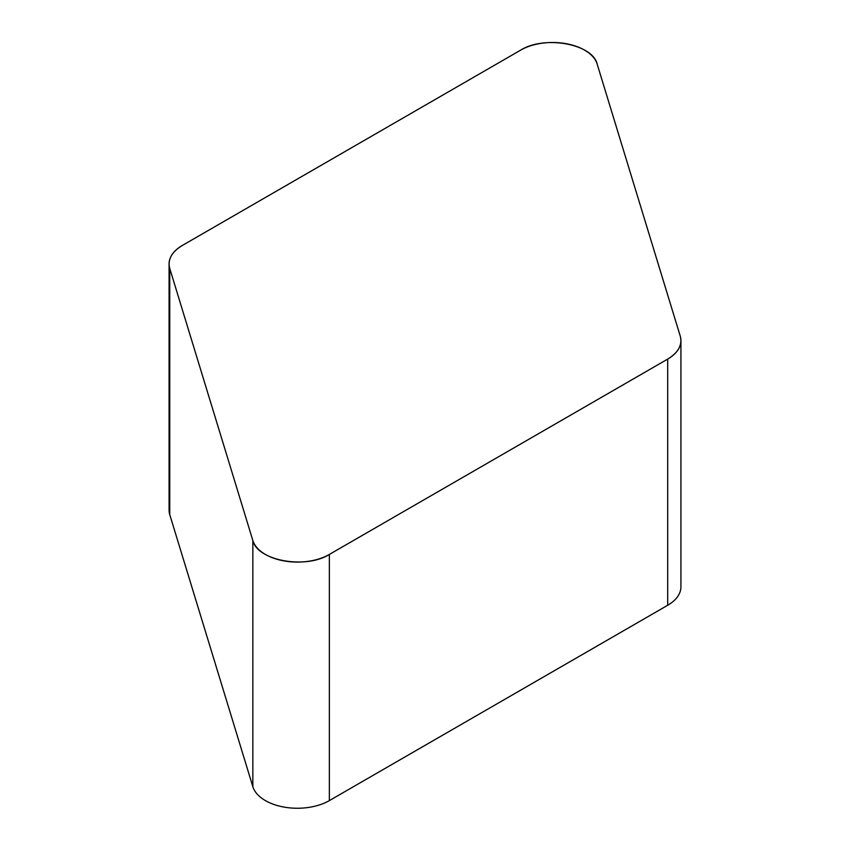 <?xml version="1.0" encoding="UTF-8"?>
<svg xmlns="http://www.w3.org/2000/svg" width="850" height="850" viewBox="0 0 850 850"><rect width="100%" height="100%" fill="white"/><g stroke="black" fill="none" stroke-linecap="round" stroke-linejoin="round"><path stroke-width="1.27" d="M680.924 340.638L680.924 586.808A45.22 26.106 180 0 1 667.686 605.274L329.354 800.604A45.22 26.106 180 0 1 283.783 807.043A45.22 26.106 180 0 1 252.843 786.675L169.756 514.633A45.22 26.106 180 0 1 169.076 510.096L169.076 263.925A45.22 26.106 0 0 0 169.756 268.462L252.843 540.504A45.22 26.106 0 0 0 283.783 560.872A45.22 26.106 0 0 0 329.354 554.434L667.686 359.104A45.22 26.106 0 0 0 680.924 340.638A45.22 26.106 0 0 0 680.244 336.111L597.157 64.058A45.22 26.106 0 0 0 566.217 43.701A45.22 26.106 0 0 0 520.646 50.139L182.314 245.469A45.22 26.106 0 0 0 169.076 263.925M182.378 245.438C171.668 251.94 167.471 259.632 169.766 268.504L252.833 540.472C257.295 560.692 305.66 569.489 329.396 554.412L667.622 359.136C678.332 352.623 682.529 344.941 680.234 336.058L597.168 64.101C592.705 43.881 544.34 35.073 520.604 50.161L182.378 245.438M329.354 554.434L329.354 800.604M667.686 605.274L667.686 359.104M252.843 786.675L252.843 540.504M169.756 268.462L169.756 514.633"/></g></svg>

